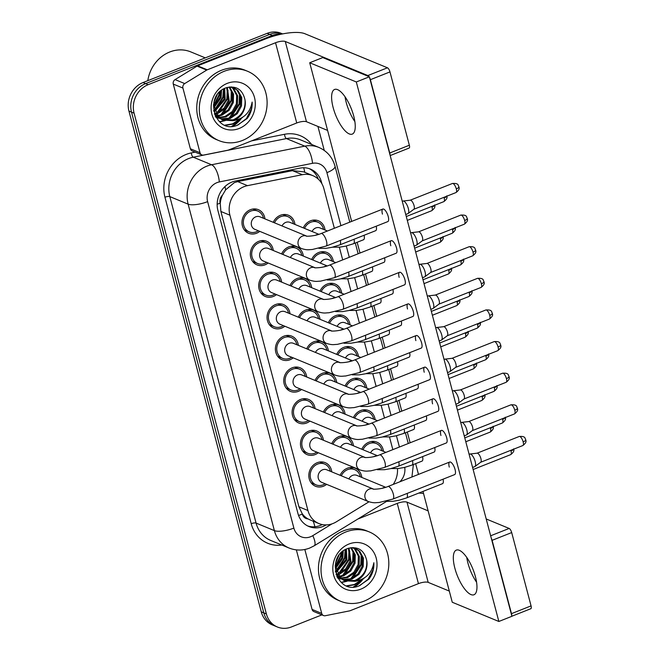 <?xml version="1.0" encoding="UTF-8"?>
<svg xmlns="http://www.w3.org/2000/svg" width="660" height="660" viewBox="0 0 660 660"><rect width="100%" height="100%" fill="white"/><g stroke="black" fill="none" stroke-linecap="round" stroke-linejoin="round"><path stroke-width="0.99" d="M353.422 417.615A12.755 11.302 -67.6 0 1 360.591 410.57A12.755 11.302 -67.6 0 1 368.56 410.536A12.755 11.302 -67.6 0 1 375.136 419.743M311.644 259.495A12.755 11.302 -67.6 0 1 318.813 252.458A12.755 11.302 -67.6 0 1 326.783 252.425A12.755 11.302 -67.6 0 1 333.358 261.624M345.064 385.993A12.755 11.302 -67.6 0 1 352.234 378.947A12.755 11.302 -67.6 0 1 360.203 378.914A12.755 11.302 -67.6 0 1 366.778 388.121M336.707 354.37A12.755 11.302 -67.6 0 1 343.876 347.325A12.755 11.302 -67.6 0 1 351.854 347.292A12.755 11.302 -67.6 0 1 358.429 356.499M328.358 322.748A12.755 11.302 -67.6 0 1 335.527 315.703A12.755 11.302 -67.6 0 1 343.497 315.67A12.755 11.302 -67.6 0 1 350.072 324.877M303.286 227.873A12.755 11.302 -67.6 0 1 310.456 220.828A12.755 11.302 -67.6 0 1 318.433 220.795A12.755 11.302 -67.6 0 1 325.009 230.002M320.001 291.118A12.755 11.302 -67.6 0 1 327.17 284.08A12.755 11.302 -67.6 0 1 335.14 284.048A12.755 11.302 -67.6 0 1 341.715 293.254M361.779 449.237A12.755 11.302 -67.6 0 1 368.948 442.192A12.755 11.302 -67.6 0 1 376.918 442.159A12.755 11.302 -67.6 0 1 383.493 451.366M298.32 317.179A12.755 11.302 -67.6 0 1 305.489 310.142A12.755 11.302 -67.6 0 1 313.459 310.109A12.755 11.302 -67.6 0 1 320.034 319.316M289.963 285.557A12.755 11.302 -67.6 0 1 297.132 278.52A12.755 11.302 -67.6 0 1 305.11 278.487A12.755 11.302 -67.6 0 1 311.685 287.686M331.741 443.677A12.755 11.302 -67.6 0 1 338.91 436.631A12.755 11.302 -67.6 0 1 346.879 436.598A12.755 11.302 -67.6 0 1 353.463 445.805M323.383 412.054A12.755 11.302 -67.6 0 1 330.553 405.009A12.755 11.302 -67.6 0 1 338.53 404.976A12.755 11.302 -67.6 0 1 345.106 414.183M315.034 380.432A12.755 11.302 -67.6 0 1 322.204 373.387A12.755 11.302 -67.6 0 1 330.173 373.354A12.755 11.302 -67.6 0 1 336.748 382.561M281.614 253.935A12.755 11.302 -67.6 0 1 288.783 246.889A12.755 11.302 -67.6 0 1 296.752 246.857A12.755 11.302 -67.6 0 1 303.328 256.063M273.257 222.313A12.755 11.302 -67.6 0 1 280.426 215.267A12.755 11.302 -67.6 0 1 288.395 215.234A12.755 11.302 -67.6 0 1 294.971 224.441M306.677 348.81A12.755 11.302 -67.6 0 1 313.846 341.764A12.755 11.302 -67.6 0 1 321.816 341.731A12.755 11.302 -67.6 0 1 328.391 350.938M340.098 475.299A12.755 11.302 -67.6 0 1 347.267 468.254A12.755 11.302 -67.6 0 1 355.237 468.22A12.755 11.302 -67.6 0 1 361.812 477.428M284.856 326.238A12.755 11.302 -67.6 0 1 281.671 328.094A12.755 11.302 -67.6 0 1 273.702 328.127A12.755 11.302 -67.6 0 1 267.077 316.387A12.755 11.302 -67.6 0 1 275.459 304.582A12.755 11.302 -67.6 0 1 283.429 304.549A12.755 11.302 -67.6 0 1 290.004 313.756M301.562 389.483A12.755 11.302 -67.6 0 1 298.378 391.339A12.755 11.302 -67.6 0 1 290.408 391.372A12.755 11.302 -67.6 0 1 283.784 379.632A12.755 11.302 -67.6 0 1 292.165 367.826A12.755 11.302 -67.6 0 1 300.135 367.793A12.755 11.302 -67.6 0 1 306.718 377M309.92 421.105A12.755 11.302 -67.6 0 1 306.735 422.969A12.755 11.302 -67.6 0 1 298.765 423.002A12.755 11.302 -67.6 0 1 292.141 411.254A12.755 11.302 -67.6 0 1 300.523 399.448A12.755 11.302 -67.6 0 1 308.492 399.415A12.755 11.302 -67.6 0 1 315.067 408.623M318.277 452.727A12.755 11.302 -67.6 0 1 315.092 454.591A12.755 11.302 -67.6 0 1 307.123 454.624A12.755 11.302 -67.6 0 1 300.498 442.877A12.755 11.302 -67.6 0 1 308.88 431.071A12.755 11.302 -67.6 0 1 316.849 431.038A12.755 11.302 -67.6 0 1 323.425 440.245M293.205 357.86A12.755 11.302 -67.6 0 1 290.029 359.716A12.755 11.302 -67.6 0 1 282.051 359.749A12.755 11.302 -67.6 0 1 275.426 348.01A12.755 11.302 -67.6 0 1 283.808 336.204A12.755 11.302 -67.6 0 1 291.786 336.171A12.755 11.302 -67.6 0 1 298.361 345.378M276.499 294.616A12.755 11.302 -67.6 0 1 273.314 296.472A12.755 11.302 -67.6 0 1 265.345 296.505A12.755 11.302 -67.6 0 1 258.72 284.757A12.755 11.302 -67.6 0 1 267.102 272.951A12.755 11.302 -67.6 0 1 275.072 272.918A12.755 11.302 -67.6 0 1 281.647 282.125M268.141 262.993A12.755 11.302 -67.6 0 1 264.957 264.85A12.755 11.302 -67.6 0 1 256.988 264.883A12.755 11.302 -67.6 0 1 250.363 253.135A12.755 11.302 -67.6 0 1 258.745 241.329A12.755 11.302 -67.6 0 1 266.714 241.296A12.755 11.302 -67.6 0 1 273.289 250.503M259.784 231.363A12.755 11.302 -67.6 0 1 256.608 233.227A12.755 11.302 -67.6 0 1 248.63 233.261A12.755 11.302 -67.6 0 1 242.005 221.512A12.755 11.302 -67.6 0 1 250.387 209.707A12.755 11.302 -67.6 0 1 258.365 209.674A12.755 11.302 -67.6 0 1 264.94 218.881M326.626 484.358A12.755 11.302 -67.6 0 1 323.45 486.214A12.755 11.302 -67.6 0 1 315.472 486.247A12.755 11.302 -67.6 0 1 308.855 474.499A12.755 11.302 -67.6 0 1 317.229 462.693A12.755 11.302 -67.6 0 1 325.207 462.66A12.755 11.302 -67.6 0 1 331.782 471.867M334.356 228.269L323.903 188.71A22.506 19.948 112.4 0 0 312.898 175.667L303.567 171.823L292.512 170.651L237.699 181.599L234.275 182.663L225.596 189.89L222.461 195.203A7.499 6.649 112.4 0 0 220.16 203.148A22.506 6.79 165.2 0 1 217.157 204.254M312.898 175.667A22.506 19.948 112.4 0 0 302.313 174.694L247.5 185.65A22.506 19.948 112.4 0 0 244.018 186.681A22.506 19.948 112.4 0 0 229.911 215.193L307.939 510.518A22.506 19.948 112.4 0 0 318.945 523.562A22.506 19.948 112.4 0 0 336.328 521.837L368.981 501.806M220.16 203.148L220.25 203.519A22.506 19.948 -67.6 0 1 222.461 195.203M307.981 518.892A22.506 19.948 -67.6 0 1 302.214 513.736L302.313 514.099A7.499 6.649 112.4 0 0 307.981 518.892L309.928 519.841M220.25 203.519L220.894 211.472L298.922 506.797L302.214 513.736M392.84 449.633L389.483 436.945M384.483 418.011L381.133 405.314M376.126 386.389L372.776 373.692M367.777 354.758L364.419 342.07M359.42 323.136L356.062 310.447M351.062 291.514L347.713 278.825M342.705 259.891L339.355 247.203M393.195 484.432A22.506 19.948 112.4 0 0 397.46 468.6M353.471 586.921A30.014 26.598 112.4 0 0 362.043 579.34M231.759 126.266A30.014 26.598 112.4 0 0 240.331 118.684M321.89 614.881L291.464 626.942A22.506 19.948 -67.6 0 1 277.398 627L274.824 625.936A22.506 19.948 -67.6 0 1 263.818 612.892L131.513 112.126A22.506 19.948 -67.6 0 1 145.612 83.605L269.676 34.427A22.506 19.948 -67.6 0 1 282.529 33.916A22.506 19.948 -67.6 0 0 269.676 34.427L145.612 83.605A22.506 19.948 -67.6 0 0 131.513 112.126L263.818 612.892A22.506 19.948 -67.6 0 0 274.824 625.936L272.25 624.88A22.506 19.948 -67.6 0 1 261.253 611.837L128.939 111.061A22.506 19.948 -67.6 0 1 143.047 82.549L267.102 33.363A22.506 19.948 -67.6 0 1 281.168 33.305L282.612 33.899M321.932 183.81L321.486 182.143A22.506 19.948 112.4 0 0 310.489 169.1A22.506 19.948 112.4 0 0 299.904 168.127L235.496 180.997A22.506 19.948 112.4 0 0 232.015 182.028A22.506 19.948 112.4 0 0 217.907 210.54L297.949 513.488A22.506 19.948 112.4 0 0 308.954 526.532A22.506 19.948 112.4 0 0 326.188 524.906M363.462 578.572A30.014 26.598 -67.6 0 1 354.667 586.847A30.014 26.598 -67.6 0 0 363.462 578.572M241.75 117.917A30.014 26.598 -67.6 0 1 232.963 126.192A30.014 26.598 -67.6 0 0 241.75 117.917M277.398 627A22.506 19.948 -67.6 0 1 266.392 613.957L134.079 113.182A22.506 19.948 -67.6 0 1 148.186 84.67L272.242 35.492A22.506 19.948 -67.6 0 1 281.284 34.172M317.914 126.431L324.25 150.414M322.311 524.576A22.506 19.948 -67.6 0 1 307.692 525.954M309.177 168.622A22.506 19.948 -67.6 0 1 318.318 179.173M330.289 471.257A11.253 9.974 112.4 0 0 324.629 464.046A11.253 9.974 112.4 0 0 317.6 464.079A11.253 9.974 112.4 0 0 310.2 474.499A11.253 9.974 112.4 0 0 316.049 484.861A11.253 9.974 112.4 0 0 323.078 484.828A11.253 9.974 112.4 0 0 325.141 483.739M322.55 469.821A6.757 5.981 112.4 0 0 318.112 476.066A6.757 5.981 112.4 0 0 321.618 482.287L368.346 501.567A6.757 5.981 112.4 0 1 365.161 498.036A6.757 5.981 112.4 0 1 369.278 489.093A6.757 5.981 112.4 0 1 373.428 489.052L326.774 469.805A6.757 5.981 112.4 0 0 322.55 469.821M469.12 454.327L469.796 454.063A6.757 2.376 68.4 0 1 470.011 454.006A6.757 2.376 68.4 0 1 470.638 454.113A6.757 2.376 68.4 0 1 475.175 461.53A6.757 2.376 68.4 0 1 474.969 466.505A6.757 2.376 68.4 0 1 474.771 466.612L472.593 467.478M477.015 453.214A4.876 1.716 68.4 0 1 477.172 453.172A4.876 1.716 68.4 0 1 477.626 453.255A4.876 1.716 68.4 0 1 480.901 458.609A4.876 1.716 68.4 0 1 480.752 462.206A4.876 1.716 68.4 0 1 480.612 462.281M360.327 476.817A11.253 9.974 112.4 0 0 354.667 469.615A11.253 9.974 112.4 0 0 347.63 469.639A11.253 9.974 112.4 0 0 341.327 475.81M385.745 487.303L356.804 475.365A6.757 5.981 112.4 0 0 352.588 475.382A6.757 5.981 112.4 0 0 348.876 478.921M382.008 450.755A11.253 9.974 112.4 0 0 376.349 443.553A11.253 9.974 112.4 0 0 369.311 443.578A11.253 9.974 112.4 0 0 363.008 449.749M385.927 452.372L378.485 449.303A6.757 5.981 112.4 0 0 374.261 449.32A6.757 5.981 112.4 0 0 370.557 452.859M321.94 439.634A11.253 9.974 112.4 0 0 316.28 432.424A11.253 9.974 112.4 0 0 309.243 432.457A11.253 9.974 112.4 0 0 301.851 442.877A11.253 9.974 112.4 0 0 307.692 453.238A11.253 9.974 112.4 0 0 314.729 453.206A11.253 9.974 112.4 0 0 316.784 452.116M359.989 469.945C366.234 471.801 366.943 470.943 370.689 470.885L384.541 467.453A6.757 2.376 68.4 0 0 385.044 462.751A6.757 2.376 68.4 0 0 384.945 462.363A6.757 2.376 68.4 0 0 379.566 454.897C371.893 458.156 362.711 457.603 365.054 457.421L318.417 438.182A6.757 5.981 112.4 0 0 314.193 438.199A6.757 5.981 112.4 0 0 309.754 444.444A6.757 5.981 112.4 0 0 313.269 450.664L359.989 469.945A6.757 5.981 112.4 0 1 356.804 466.414A6.757 5.981 112.4 0 1 360.921 457.471A6.757 5.981 112.4 0 1 365.079 457.43L365.137 457.454M460.762 422.705L461.439 422.433A6.757 2.376 68.4 0 1 461.662 422.383A6.757 2.376 68.4 0 1 462.281 422.491A6.757 2.376 68.4 0 1 466.818 429.907A6.757 2.376 68.4 0 1 466.612 434.882A6.757 2.376 68.4 0 1 466.414 434.989L464.236 435.856M468.658 421.591A4.876 1.716 68.4 0 1 468.823 421.55A4.876 1.716 68.4 0 1 469.268 421.633A4.876 1.716 68.4 0 1 472.543 426.987A4.876 1.716 68.4 0 1 472.395 430.584A4.876 1.716 68.4 0 1 472.255 430.658M313.582 408.004A11.253 9.974 112.4 0 0 307.923 400.801A11.253 9.974 112.4 0 0 300.886 400.834A11.253 9.974 112.4 0 0 293.494 411.246A11.253 9.974 112.4 0 0 299.335 421.608A11.253 9.974 112.4 0 0 306.372 421.583A11.253 9.974 112.4 0 0 308.426 420.494M305.844 406.576A6.757 5.981 112.4 0 0 301.405 412.822A6.757 5.981 112.4 0 0 304.912 419.042L351.632 438.314A6.757 5.981 112.4 0 1 348.447 434.791A6.757 5.981 112.4 0 1 352.564 425.848A6.757 5.981 112.4 0 1 356.722 425.807L310.06 406.552A6.757 5.981 112.4 0 0 305.844 406.576M452.405 391.083L453.082 390.811A6.757 2.376 68.4 0 1 453.305 390.761A6.757 2.376 68.4 0 1 453.931 390.868A6.757 2.376 68.4 0 1 458.469 398.285A6.757 2.376 68.4 0 1 458.263 403.26A6.757 2.376 68.4 0 1 458.065 403.367L455.887 404.233M460.309 389.969A4.876 1.716 68.4 0 1 460.465 389.928A4.876 1.716 68.4 0 1 460.919 390.01A4.876 1.716 68.4 0 1 464.194 395.365A4.876 1.716 68.4 0 1 464.046 398.953A4.876 1.716 68.4 0 1 463.897 399.036M305.225 376.382A11.253 9.974 112.4 0 0 299.566 369.179A11.253 9.974 112.4 0 0 292.537 369.212A11.253 9.974 112.4 0 0 285.137 379.624A11.253 9.974 112.4 0 0 290.977 389.986A11.253 9.974 112.4 0 0 298.015 389.961A11.253 9.974 112.4 0 0 300.077 388.872M343.283 406.692C349.528 408.557 350.237 407.698 353.974 407.641L367.826 404.2A6.757 2.376 68.4 0 0 368.329 399.506A6.757 2.376 68.4 0 0 368.23 399.118A6.757 2.376 68.4 0 0 362.851 391.652C355.179 394.911 345.997 394.35 348.348 394.177L301.702 374.929A6.757 5.981 112.4 0 0 297.487 374.946A6.757 5.981 112.4 0 0 293.048 381.2A6.757 5.981 112.4 0 0 296.554 387.42L343.283 406.692A6.757 5.981 112.4 0 1 340.09 403.169A6.757 5.981 112.4 0 1 344.207 394.226A6.757 5.981 112.4 0 1 348.364 394.185L348.43 394.21M444.056 359.461L444.733 359.188A6.757 2.376 68.4 0 1 444.947 359.139A6.757 2.376 68.4 0 1 445.574 359.246A6.757 2.376 68.4 0 1 450.112 366.663A6.757 2.376 68.4 0 1 449.906 371.638A6.757 2.376 68.4 0 1 449.707 371.745L447.529 372.611M451.952 358.347A4.876 1.716 68.4 0 1 452.108 358.306A4.876 1.716 68.4 0 1 452.562 358.38A4.876 1.716 68.4 0 1 455.837 363.742A4.876 1.716 68.4 0 1 455.689 367.331A4.876 1.716 68.4 0 1 455.548 367.414M296.868 344.759A11.253 9.974 112.4 0 0 291.209 337.557A11.253 9.974 112.4 0 0 284.179 337.582A11.253 9.974 112.4 0 0 276.779 348.001A11.253 9.974 112.4 0 0 282.628 358.363A11.253 9.974 112.4 0 0 289.658 358.339A11.253 9.974 112.4 0 0 291.72 357.25M289.129 343.324A6.757 5.981 112.4 0 0 284.691 349.577A6.757 5.981 112.4 0 0 288.197 355.798L334.925 375.07A6.757 5.981 112.4 0 1 331.741 371.547A6.757 5.981 112.4 0 1 335.858 362.604A6.757 5.981 112.4 0 1 340.007 362.563L293.353 343.307A6.757 5.981 112.4 0 0 289.129 343.324M435.699 327.838L436.376 327.566A6.757 2.376 68.4 0 1 436.59 327.508A6.757 2.376 68.4 0 1 437.217 327.616A6.757 2.376 68.4 0 1 441.755 335.041A6.757 2.376 68.4 0 1 441.548 340.015A6.757 2.376 68.4 0 1 441.35 340.123L439.172 340.989M443.594 326.725A4.876 1.716 68.4 0 1 443.751 326.683A4.876 1.716 68.4 0 1 444.205 326.758A4.876 1.716 68.4 0 1 447.48 332.12A4.876 1.716 68.4 0 1 447.332 335.709A4.876 1.716 68.4 0 1 447.191 335.791M351.97 445.195A11.253 9.974 112.4 0 0 346.31 437.984A11.253 9.974 112.4 0 0 339.281 438.017A11.253 9.974 112.4 0 0 332.97 444.188M377.388 455.68L348.447 443.743A6.757 5.981 112.4 0 0 344.231 443.759A6.757 5.981 112.4 0 0 340.519 447.298M343.612 413.572A11.253 9.974 112.4 0 0 337.953 406.362A11.253 9.974 112.4 0 0 330.924 406.395A11.253 9.974 112.4 0 0 324.621 412.558M369.031 424.058L340.098 412.12A6.757 5.981 112.4 0 0 335.874 412.137A6.757 5.981 112.4 0 0 332.17 415.676M335.263 381.942A11.253 9.974 112.4 0 0 329.604 374.74A11.253 9.974 112.4 0 0 322.567 374.773A11.253 9.974 112.4 0 0 316.264 380.935M360.673 392.436L331.741 380.49A6.757 5.981 112.4 0 0 327.517 380.515A6.757 5.981 112.4 0 0 323.812 384.054M373.651 419.133A11.253 9.974 112.4 0 0 367.991 411.923A11.253 9.974 112.4 0 0 360.954 411.955A11.253 9.974 112.4 0 0 354.651 418.126M377.57 420.75L370.128 417.681A6.757 5.981 112.4 0 0 365.912 417.697A6.757 5.981 112.4 0 0 362.2 421.237M345.048 96.797A24.008 8.448 -111.6 0 0 346.203 102.358A24.008 8.448 -111.6 0 0 354.874 121.588A24.008 8.448 -111.6 0 1 346.203 102.358A24.008 8.448 -111.6 0 1 345.048 96.797M200.005 152.732A3.754 3.325 112.4 0 0 201.844 154.902L192.2 150.925A3.754 3.325 -67.6 0 1 190.369 148.756L200.005 152.732L182.919 88.06L173.275 84.084A3.754 3.325 -67.6 0 1 175.073 79.604L197.076 66.107A3.754 3.325 -67.6 0 1 197.629 65.835L265.897 38.767A30.014 9.05 165.2 0 1 304.87 33.718L387.461 67.79A3.754 1.32 68.4 0 1 389.977 71.907L370.392 79.678A3.754 1.32 -111.6 0 0 369.575 77.575M190.369 148.756L173.275 84.084M389.994 154.852A3.754 1.32 -111.6 0 0 389.763 152.996L409.349 145.225L389.977 71.907M409.349 145.225A3.754 1.32 68.4 0 1 409.126 148.054L390.184 155.562M389.763 152.996L370.392 79.678M369.014 76.642A3.754 1.32 -111.6 0 0 367.867 75.553L285.285 41.481A7.499 2.26 -14.8 0 0 275.542 42.743L207.265 69.811A3.754 3.325 112.4 0 0 206.712 70.084L184.718 83.581A3.754 3.325 112.4 0 0 182.919 88.06M327.599 130.432L306.479 121.72A7.499 2.26 -14.8 0 0 296.736 122.983L228.467 150.043A3.754 3.325 112.4 0 1 227.882 150.216L203.602 155.067A3.754 3.325 112.4 0 1 201.844 154.902M466.752 557.452A24.008 8.448 -111.6 0 0 467.915 563.021A24.008 8.448 -111.6 0 0 476.586 582.244A24.008 8.448 -111.6 0 1 467.915 563.021A24.008 8.448 -111.6 0 1 466.752 557.452M321.717 613.387A3.754 3.325 112.4 0 0 323.548 615.565L313.912 611.581A3.754 3.325 -67.6 0 1 312.073 609.411L321.717 613.387L304.837 549.499M312.073 609.411L296.348 549.879M418.704 493.103A30.014 9.05 165.2 0 1 423.53 493.531M486.197 518.966L509.165 528.445A3.754 1.32 68.4 0 1 511.69 532.57L492.104 540.334A3.754 1.32 -111.6 0 0 491.287 538.23M511.706 615.508A3.754 1.32 -111.6 0 0 511.475 613.652L531.061 605.888L511.69 532.57M531.061 605.888A3.754 1.32 68.4 0 1 530.838 608.71L511.896 616.217M511.475 613.652L492.104 540.334M428.109 510.848L406.989 502.136A7.499 2.26 -14.8 0 0 397.254 503.398L357.852 519.024M449.311 591.088L428.191 582.376A7.499 2.26 -14.8 0 0 418.448 583.638L350.179 610.698A3.754 3.325 112.4 0 1 349.594 610.871L325.314 615.722A3.754 3.325 112.4 0 1 323.548 615.565M242.344 140.506A37.513 33.247 -67.6 0 1 218.905 140.605A37.513 33.247 -67.6 0 1 199.419 106.062A37.513 33.247 -67.6 0 1 224.07 71.338A37.513 33.247 -67.6 0 1 247.516 71.247A37.513 33.247 -67.6 0 1 267.003 105.781A37.513 33.247 -67.6 0 1 242.344 140.506M218.905 140.605L216.332 139.549A37.513 33.247 -67.6 0 1 196.853 105.006A37.513 33.247 -67.6 0 1 221.504 70.282A37.513 33.247 -67.6 0 1 244.951 70.183L247.516 71.247M147.815 80.66A33.767 29.923 -67.6 0 1 169.711 52A33.767 29.923 -67.6 0 1 190.814 51.909L205.276 57.874M220.663 118.817L229.078 118.148L236.239 113.273L240.471 105.542L240.727 97.086L237.023 90.189L233.491 87.706M232.988 87.483L231.107 86.881M221.133 119.113L230.092 118.569L237.262 113.693L241.494 105.963L241.741 97.507L238.037 90.61L234.011 87.904L229.499 86.988M218.856 117.414L224.994 116.465L232.163 111.589L236.387 103.859L236.643 95.403L232.939 88.506L231.338 87.145M219.293 117.793L226.017 116.886L233.178 112.01L237.41 104.28L237.666 95.824L233.962 88.927L231.891 87.252M217.198 115.657L220.91 114.782L228.079 109.898L232.312 102.176L232.6 93.893L229.078 87.046M217.594 116.135L221.933 115.203L229.102 110.327L233.326 102.597L233.582 94.141L229.614 86.988M215.713 113.462L223.996 108.215L228.228 100.493L226.71 87.599M216.067 114.056L217.849 113.52L225.019 108.636L229.251 100.914L227.337 87.409M214.467 110.682L224.144 98.81L223.954 88.762L223.303 97.441L214.681 110.575M214.748 111.441L225.167 99.231L224.68 88.399M213.617 106.936L220.069 97.127L220.663 90.989M213.774 108.001L221.084 97.548L221.562 90.28M213.914 102.201L217.28 94.71M213.592 110.665L217.627 116.803L222.09 119.683M222.601 119.889L233.153 119.831C241.766 115.805 245.718 109.148 245.008 99.866C242.534 89.397 236.247 85.371 226.157 87.78C203.354 95.337 214.756 134.665 237.221 125.293L247.203 118.462C250.816 113.528 252.466 108.067 252.136 102.077C250.264 112.159 244.315 118.305 234.308 120.524L232.93 120.656A16.962 15.031 -67.6 0 0 234.127 120.236A16.962 15.031 -67.6 0 0 245.008 99.866M213.502 104.462L218.65 117.224L223.113 120.103L232.93 120.656M215.597 116.729L218.006 118M215.333 116.218L219.029 118.42M215.119 115.748L216.579 115.714M215.292 116.119L216.983 116.16M214.351 113.784L215.044 113.636M214.549 114.345L215.416 114.196M227.254 83.374A24.461 21.681 -67.6 0 1 254.496 97.482A24.461 21.681 -67.6 0 1 239.167 128.477A24.461 21.681 -67.6 0 1 211.918 114.361A24.461 21.681 -67.6 0 1 227.254 83.374M213.51 105.418L218.716 95.543L219.343 92.227M214.327 110.245L222.799 97.226L223.484 89.017M216.736 113.132L226.875 98.909L227.271 88.613M216.472 117.051L217.462 116.647M217.882 116.457L218.806 116.003M220.82 114.815L230.959 100.592L231.346 90.296M219.384 121.671L224.309 120.541M224.54 120.458L226.966 119.369M228.979 118.181L239.118 103.958L239.514 93.662M224.986 125.128L232.625 123.849L241.073 118.297M237.922 125.045L246.419 118.577L251.361 109.015L252.136 102.077M213.551 106.161L219.227 95.749L219.937 91.649M218.765 112.258L227.386 99.124L228.03 90.428M216.076 117.587L216.686 117.373M217.082 117.224L217.775 116.944M218.179 116.762L220.192 115.731M222.841 113.941L231.47 100.807L232.114 92.111M219.648 121.91L224.911 120.714M225.25 120.59L228.352 119.097M231.008 117.307L239.629 104.173L240.273 95.477M225.572 125.342L233.137 124.063L242.632 117.364M364.056 601.161A37.513 33.247 -67.6 0 1 340.609 601.26A37.513 33.247 -67.6 0 1 321.131 566.717A37.513 33.247 -67.6 0 1 345.782 532.001A37.513 33.247 -67.6 0 1 369.229 531.902A37.513 33.247 -67.6 0 1 388.707 566.445A37.513 33.247 -67.6 0 1 364.056 601.161M340.609 601.26L338.044 600.204A37.513 33.247 -67.6 0 1 318.557 565.661A37.513 33.247 -67.6 0 1 343.216 530.937A37.513 33.247 -67.6 0 1 366.655 530.838L369.229 531.902M342.375 579.472L350.782 578.803L357.951 573.928L362.183 566.206L362.431 557.741L358.735 550.844L355.204 548.361M354.7 548.138L352.811 547.536M342.845 579.769L351.805 579.224L358.974 574.348L363.206 566.626L363.454 558.162L359.749 551.265L355.715 548.559L351.202 547.643M340.568 578.069L346.706 577.12L353.867 572.245L358.099 564.514L358.355 556.058L354.651 549.161L353.05 547.808M341.005 578.457L347.721 577.541L354.89 572.665L359.123 564.935L359.37 556.479L355.674 549.582L353.603 547.907M338.91 576.312L342.623 575.438L349.792 570.562L354.024 562.832L354.313 554.548L350.782 547.701M339.306 576.79L343.645 575.858L350.807 570.982L355.039 563.252L355.295 554.796L351.326 547.643M337.425 574.117L345.708 568.879L349.94 561.148L348.414 548.254M337.78 574.712L339.562 574.175L346.731 569.299L350.963 561.569L349.041 548.072M336.179 571.337L345.856 559.465L345.667 549.417L345.015 558.096L336.394 571.23M336.46 572.096L346.879 559.886L346.393 549.054M335.329 567.592L341.773 557.783L342.375 551.653M335.486 568.664L342.796 558.203L343.274 550.935M335.626 562.856L338.992 555.365M335.305 571.321L339.339 577.459L343.802 580.346M344.314 580.544L354.865 580.486C363.478 576.461 367.43 569.803 366.721 560.53C364.246 550.052 357.959 546.026 347.87 548.443C325.066 556 336.468 595.32 358.933 585.948L368.907 579.125C372.529 574.192 374.179 568.722 373.849 562.732C371.968 572.814 366.028 578.96 356.02 581.188L354.643 581.312A16.962 15.031 -67.6 0 0 355.839 580.891A16.962 15.031 -67.6 0 0 366.721 560.53M335.214 565.117L340.362 577.88L344.817 580.767L354.643 581.312M337.31 577.393L339.718 578.655M337.046 576.873L340.741 579.076M336.823 576.403L338.291 576.37M337.004 576.774L338.695 576.823M336.064 574.439L336.757 574.291M336.253 575L337.12 574.86M348.959 544.03A24.461 21.681 -67.6 0 1 376.208 558.137A24.461 21.681 -67.6 0 1 360.88 589.132A24.461 21.681 -67.6 0 1 333.63 575.017A24.461 21.681 -67.6 0 1 348.959 544.03M335.222 566.074L340.428 556.198L341.055 552.882M336.031 570.9L344.503 557.881L345.197 549.673M338.448 573.788L348.587 559.564L348.983 549.268M338.176 577.714L339.174 577.302M339.595 577.112L340.519 576.659M342.532 575.47L352.671 561.247L353.059 550.952M341.096 582.326L346.022 581.196M346.252 581.113L348.678 580.024M350.691 578.845L360.83 564.622L361.226 554.326M346.698 585.791L354.337 584.504L362.786 578.952M359.634 585.701L368.132 579.232L373.073 569.671L373.849 562.732M335.255 566.816L340.939 556.413L341.641 552.304M340.469 572.913L349.099 559.779L349.742 551.083M337.788 578.242L338.39 578.028M338.795 577.88L339.487 577.599M339.892 577.417L341.897 576.386M344.553 574.596L353.183 561.462L353.818 552.766M341.36 582.565L346.624 581.378M346.962 581.245L350.064 579.752M352.721 577.962L361.342 564.828L361.985 556.141M347.284 585.997L354.849 584.719L364.345 578.028M306.595 236.065L259.933 216.818A6.757 5.981 112.4 0 0 255.709 216.835A6.757 5.981 112.4 0 0 251.27 223.08A6.757 5.981 112.4 0 0 254.776 229.3L301.504 248.572A6.757 5.981 112.4 0 1 298.32 245.05A6.757 5.981 112.4 0 1 302.437 236.107A6.757 5.981 112.4 0 1 306.587 236.065C304.227 236.239 313.401 236.791 321.073 233.533A6.757 2.376 68.4 0 1 326.452 240.999A6.757 2.376 68.4 0 1 326.551 241.387A6.757 2.376 68.4 0 1 326.048 246.089L387.824 221.603A6.757 2.376 -111.6 0 0 388.22 216.513A6.757 2.376 -111.6 0 0 382.841 209.047A6.757 2.376 -111.6 0 0 382.437 214.129M315.01 267.712L314.927 267.679A6.757 5.981 112.4 0 0 310.786 267.729A6.757 5.981 112.4 0 0 306.669 276.672A6.757 5.981 112.4 0 0 309.862 280.203L263.134 260.923A6.757 5.981 112.4 0 1 259.627 254.702A6.757 5.981 112.4 0 1 264.066 248.457A6.757 5.981 112.4 0 1 268.282 248.44L314.944 267.688C312.576 267.861 321.758 268.414 329.431 265.155A6.757 2.376 68.4 0 1 334.81 272.621A6.757 2.376 68.4 0 1 334.909 273.017A6.757 2.376 68.4 0 1 334.405 277.712L396.173 253.225A6.757 2.376 -111.6 0 0 396.577 248.135A6.757 2.376 -111.6 0 0 391.198 240.669A6.757 2.376 -111.6 0 0 390.794 245.751M323.367 299.335L323.276 299.31C320.933 299.483 330.115 300.036 337.788 296.777A6.757 2.376 68.4 0 1 343.167 304.252A6.757 2.376 68.4 0 1 343.266 304.639A6.757 2.376 68.4 0 1 342.763 309.334L404.53 284.848A6.757 2.376 -111.6 0 0 404.935 279.766A6.757 2.376 -111.6 0 0 399.556 272.291A6.757 2.376 -111.6 0 0 399.151 277.373M331.716 330.965L331.633 330.932A6.757 5.981 112.4 0 0 327.5 330.982A6.757 5.981 112.4 0 0 323.383 339.916A6.757 5.981 112.4 0 0 326.568 343.447L279.84 324.167A6.757 5.981 112.4 0 1 276.334 317.955A6.757 5.981 112.4 0 1 280.772 311.701A6.757 5.981 112.4 0 1 284.996 311.685L331.658 330.932C329.29 331.105 338.473 331.666 346.137 328.399A6.757 2.376 68.4 0 1 351.524 335.874A6.757 2.376 68.4 0 1 351.623 336.262A6.757 2.376 68.4 0 1 351.12 340.956L412.888 316.47A6.757 2.376 -111.6 0 0 413.292 311.388A6.757 2.376 -111.6 0 0 407.905 303.913A6.757 2.376 -111.6 0 0 407.509 308.995M340.073 362.587L339.991 362.554C337.648 362.728 346.822 363.289 354.494 360.022A6.757 2.376 68.4 0 1 359.873 367.496A6.757 2.376 68.4 0 1 359.972 367.884A6.757 2.376 68.4 0 1 359.477 372.578L421.245 348.092A6.757 2.376 -111.6 0 0 421.641 343.01A6.757 2.376 -111.6 0 0 416.262 335.536A6.757 2.376 -111.6 0 0 415.858 340.626M367.826 404.2L429.594 379.714A6.757 2.376 -111.6 0 0 429.998 374.632A6.757 2.376 -111.6 0 0 424.619 367.158A6.757 2.376 -111.6 0 0 424.215 372.248M356.788 425.832L356.697 425.799C354.354 425.981 363.536 426.533 371.209 423.274A6.757 2.376 68.4 0 1 376.588 430.741A6.757 2.376 68.4 0 1 376.687 431.129A6.757 2.376 68.4 0 1 376.183 435.831L437.951 411.337A6.757 2.376 -111.6 0 0 438.356 406.255A6.757 2.376 -111.6 0 0 432.977 398.788A6.757 2.376 -111.6 0 0 432.572 403.87M384.541 467.453L446.308 442.967A6.757 2.376 -111.6 0 0 446.713 437.877A6.757 2.376 -111.6 0 0 441.334 430.411A6.757 2.376 -111.6 0 0 440.93 435.493M373.494 489.077L373.411 489.043C371.068 489.225 380.242 489.778 387.915 486.519A6.757 2.376 68.4 0 1 393.294 493.993A6.757 2.376 68.4 0 1 393.393 494.381A6.757 2.376 68.4 0 1 392.898 499.076L454.666 474.589A6.757 2.376 -111.6 0 0 455.07 469.499A6.757 2.376 -111.6 0 0 449.683 462.033A6.757 2.376 -111.6 0 0 449.279 467.115M475.423 576.683A24.008 8.448 -111.6 0 0 456.291 550.118A24.008 8.448 -111.6 0 0 454.856 568.194A24.008 8.448 -111.6 0 0 473.987 594.759A24.008 8.448 -111.6 0 0 475.423 576.683M353.71 116.02A24.008 8.448 -111.6 0 0 334.579 89.463A24.008 8.448 -111.6 0 0 333.143 107.539A24.008 8.448 -111.6 0 0 352.275 134.104A24.008 8.448 -111.6 0 0 353.71 116.02M362.381 270.88A6.757 2.376 68.4 0 1 361.828 275.36L371.885 271.375A6.757 2.376 -111.6 0 0 372.43 266.896M340.312 240.43A6.757 2.376 68.4 0 1 339.76 244.91L375.672 230.678A6.757 2.376 -111.6 0 0 376.225 226.198M357.027 303.683A6.757 2.376 68.4 0 1 356.474 308.162L392.386 293.923A6.757 2.376 -111.6 0 0 392.931 289.443M387.445 365.755A6.757 2.376 68.4 0 1 386.892 370.235L396.949 366.25A6.757 2.376 -111.6 0 0 397.501 361.771M404.151 429A6.757 2.376 68.4 0 1 403.606 433.48L413.655 429.495A6.757 2.376 -111.6 0 0 414.208 425.015M373.733 366.927A6.757 2.376 68.4 0 1 373.18 371.407L409.093 357.167A6.757 2.376 -111.6 0 0 409.645 352.688M390.448 430.171A6.757 2.376 68.4 0 1 389.895 434.651L425.807 420.42A6.757 2.376 -111.6 0 0 426.352 415.94M422.978 491.411L452.257 602.25L498.853 621.472L356.309 81.964L309.713 62.741L351.64 221.413M357.151 242.278L359.997 253.036M365.508 273.908L368.346 284.658M373.865 305.53L376.703 316.288M382.214 337.153L385.06 347.911M390.572 368.775L393.418 379.533M398.929 400.397L401.767 411.155M407.286 432.019L410.124 442.778M415.635 463.642L418.481 474.4M407.154 493.424A6.757 2.376 68.4 0 1 406.601 497.904L442.513 483.664A6.757 2.376 -111.6 0 0 443.066 479.185M398.797 461.794A6.757 2.376 68.4 0 1 398.252 466.273L434.156 452.042A6.757 2.376 -111.6 0 0 434.709 447.562M382.09 398.549A6.757 2.376 68.4 0 1 381.538 403.029L417.45 388.798A6.757 2.376 -111.6 0 0 418.003 384.318M412.508 460.622A6.757 2.376 68.4 0 1 411.955 465.102L422.012 461.117A6.757 2.376 -111.6 0 0 422.565 456.637M395.802 397.378A6.757 2.376 68.4 0 1 395.249 401.858L405.306 397.873A6.757 2.376 -111.6 0 0 405.85 393.393M379.087 334.133A6.757 2.376 68.4 0 1 378.535 338.613L388.591 334.628A6.757 2.376 -111.6 0 0 389.144 330.14M365.376 335.305A6.757 2.376 68.4 0 1 364.832 339.784L400.736 325.545A6.757 2.376 -111.6 0 0 401.288 321.065M348.67 272.06A6.757 2.376 68.4 0 1 348.117 276.54L384.029 262.3A6.757 2.376 -111.6 0 0 384.582 257.821M370.73 302.511A6.757 2.376 68.4 0 1 370.186 306.991L380.234 302.998A6.757 2.376 -111.6 0 0 380.787 298.518M354.024 239.258A6.757 2.376 68.4 0 1 353.471 243.738L363.528 239.753A6.757 2.376 -111.6 0 0 364.081 235.273M498.853 621.472L511.912 616.3L369.369 76.791L322.773 57.569L309.713 62.741M356.309 81.964L369.369 76.791M326.906 350.32A11.253 9.974 112.4 0 0 321.247 343.117A11.253 9.974 112.4 0 0 314.209 343.15A11.253 9.974 112.4 0 0 307.906 349.313M352.325 360.805L323.383 348.868A6.757 5.981 112.4 0 0 319.168 348.884A6.757 5.981 112.4 0 0 315.455 352.432M365.293 387.511A11.253 9.974 112.4 0 0 359.634 380.3A11.253 9.974 112.4 0 0 352.597 380.333A11.253 9.974 112.4 0 0 346.294 386.496M369.212 389.128L361.771 386.059A6.757 5.981 112.4 0 0 357.555 386.075A6.757 5.981 112.4 0 0 353.842 389.614M356.936 355.88A11.253 9.974 112.4 0 0 351.277 348.678A11.253 9.974 112.4 0 0 344.248 348.711A11.253 9.974 112.4 0 0 337.945 354.874M360.863 357.505L353.422 354.428A6.757 5.981 112.4 0 0 349.198 354.453A6.757 5.981 112.4 0 0 345.493 357.992M348.579 324.258A11.253 9.974 112.4 0 0 342.928 317.056A11.253 9.974 112.4 0 0 335.89 317.089A11.253 9.974 112.4 0 0 329.587 323.251M352.506 325.875L345.064 322.806A6.757 5.981 112.4 0 0 340.84 322.822A6.757 5.981 112.4 0 0 337.136 326.37M288.519 313.137A11.253 9.974 112.4 0 0 282.859 305.935A11.253 9.974 112.4 0 0 275.822 305.959A11.253 9.974 112.4 0 0 268.43 316.379A11.253 9.974 112.4 0 0 274.271 326.741A11.253 9.974 112.4 0 0 281.308 326.708A11.253 9.974 112.4 0 0 283.363 325.619M427.342 296.208L428.018 295.944A6.757 2.376 68.4 0 1 428.241 295.886A6.757 2.376 68.4 0 1 428.86 295.993A6.757 2.376 68.4 0 1 433.397 303.41A6.757 2.376 68.4 0 1 433.191 308.385A6.757 2.376 68.4 0 1 432.993 308.5L430.815 309.358M435.237 295.094A4.876 1.716 68.4 0 1 435.394 295.061A4.876 1.716 68.4 0 1 435.847 295.135A4.876 1.716 68.4 0 1 439.123 300.49A4.876 1.716 68.4 0 1 438.974 304.087A4.876 1.716 68.4 0 1 438.834 304.169M280.162 281.515A11.253 9.974 112.4 0 0 274.502 274.312A11.253 9.974 112.4 0 0 267.465 274.337A11.253 9.974 112.4 0 0 260.073 284.757A11.253 9.974 112.4 0 0 265.914 295.119A11.253 9.974 112.4 0 0 272.951 295.086A11.253 9.974 112.4 0 0 275.005 293.997M272.423 280.079A6.757 5.981 112.4 0 0 267.985 286.333A6.757 5.981 112.4 0 0 271.491 292.545L318.211 311.825A6.757 5.981 112.4 0 1 315.026 308.294A6.757 5.981 112.4 0 1 319.143 299.359A6.757 5.981 112.4 0 1 323.301 299.31L276.639 280.063A6.757 5.981 112.4 0 0 272.423 280.079M418.984 264.586L419.661 264.322A6.757 2.376 68.4 0 1 419.884 264.264A6.757 2.376 68.4 0 1 420.511 264.371A6.757 2.376 68.4 0 1 425.048 271.788A6.757 2.376 68.4 0 1 424.834 276.763A6.757 2.376 68.4 0 1 424.644 276.878L422.466 277.736M426.888 263.472A4.876 1.716 68.4 0 1 427.045 263.439A4.876 1.716 68.4 0 1 427.49 263.513A4.876 1.716 68.4 0 1 430.774 268.867A4.876 1.716 68.4 0 1 430.625 272.464A4.876 1.716 68.4 0 1 430.477 272.539M271.804 249.892A11.253 9.974 112.4 0 0 266.145 242.682A11.253 9.974 112.4 0 0 259.108 242.715A11.253 9.974 112.4 0 0 251.716 253.135A11.253 9.974 112.4 0 0 257.557 263.497A11.253 9.974 112.4 0 0 264.594 263.464A11.253 9.974 112.4 0 0 266.656 262.375M410.635 232.963L411.312 232.7A6.757 2.376 68.4 0 1 411.526 232.642A6.757 2.376 68.4 0 1 412.153 232.749A6.757 2.376 68.4 0 1 416.691 240.166A6.757 2.376 68.4 0 1 416.485 245.14A6.757 2.376 68.4 0 1 416.287 245.248L414.109 246.114M418.531 231.85A4.876 1.716 68.4 0 1 418.688 231.809A4.876 1.716 68.4 0 1 419.141 231.891A4.876 1.716 68.4 0 1 422.416 237.245A4.876 1.716 68.4 0 1 422.268 240.842A4.876 1.716 68.4 0 1 422.128 240.916M263.447 218.27A11.253 9.974 112.4 0 0 257.788 211.06A11.253 9.974 112.4 0 0 250.759 211.093A11.253 9.974 112.4 0 0 243.358 221.504A11.253 9.974 112.4 0 0 249.208 231.874A11.253 9.974 112.4 0 0 256.237 231.841A11.253 9.974 112.4 0 0 258.299 230.752M402.278 201.341L402.955 201.069A6.757 2.376 68.4 0 1 403.169 201.019A6.757 2.376 68.4 0 1 403.796 201.127A6.757 2.376 68.4 0 1 408.334 208.543A6.757 2.376 68.4 0 1 408.127 213.518A6.757 2.376 68.4 0 1 407.929 213.625L405.751 214.492M410.173 200.227A4.876 1.716 68.4 0 1 410.33 200.186A4.876 1.716 68.4 0 1 410.784 200.269A4.876 1.716 68.4 0 1 414.059 205.623A4.876 1.716 68.4 0 1 413.911 209.22A4.876 1.716 68.4 0 1 413.77 209.294M318.549 318.697A11.253 9.974 112.4 0 0 312.889 311.495A11.253 9.974 112.4 0 0 305.852 311.52A11.253 9.974 112.4 0 0 299.549 317.691M343.967 329.183L315.026 317.245A6.757 5.981 112.4 0 0 310.81 317.262A6.757 5.981 112.4 0 0 307.098 320.801M310.192 287.075A11.253 9.974 112.4 0 0 304.532 279.873A11.253 9.974 112.4 0 0 297.503 279.898A11.253 9.974 112.4 0 0 291.2 286.069M335.61 297.561L306.677 285.623A6.757 5.981 112.4 0 0 302.453 285.64A6.757 5.981 112.4 0 0 298.749 289.179M301.834 255.453A11.253 9.974 112.4 0 0 296.183 248.251A11.253 9.974 112.4 0 0 289.146 248.275A11.253 9.974 112.4 0 0 282.843 254.446M327.253 265.939L298.32 254.001A6.757 5.981 112.4 0 0 294.096 254.017A6.757 5.981 112.4 0 0 290.392 257.557M293.486 223.831A11.253 9.974 112.4 0 0 287.826 216.62A11.253 9.974 112.4 0 0 280.789 216.653A11.253 9.974 112.4 0 0 274.486 222.824M318.904 234.316L289.963 222.379A6.757 5.981 112.4 0 0 285.747 222.395A6.757 5.981 112.4 0 0 282.034 225.934M340.23 292.636A11.253 9.974 112.4 0 0 334.57 285.433A11.253 9.974 112.4 0 0 327.533 285.458A11.253 9.974 112.4 0 0 321.23 291.629M344.149 294.253L336.707 291.184A6.757 5.981 112.4 0 0 332.491 291.2A6.757 5.981 112.4 0 0 328.779 294.739M331.873 261.013A11.253 9.974 112.4 0 0 326.213 253.811A11.253 9.974 112.4 0 0 319.176 253.836A11.253 9.974 112.4 0 0 312.873 260.007M335.791 262.63L328.35 259.561A6.757 5.981 112.4 0 0 324.134 259.578A6.757 5.981 112.4 0 0 320.422 263.117M323.515 229.391A11.253 9.974 112.4 0 0 317.856 222.189A11.253 9.974 112.4 0 0 310.827 222.214A11.253 9.974 112.4 0 0 304.524 228.385M327.442 231.008L320.001 227.939A6.757 5.981 112.4 0 0 315.777 227.956A6.757 5.981 112.4 0 0 312.073 231.495M237.699 181.599L247.5 185.65M314.861 526.746A22.506 6.616 -121.5 0 0 313.178 521.185M304.78 172.326A22.506 8.976 -101.3 0 0 303.724 167.755M225.596 189.89A22.506 8.976 -101.3 0 0 224.969 186.549M302.313 514.099A22.506 6.79 165.2 0 1 298.567 515.452M220.894 211.472L229.911 215.193M292.512 170.651L302.313 174.694M298.922 506.797L307.939 510.518M261.253 611.837L266.392 613.957M128.939 111.061L134.079 113.182M143.047 82.549L148.186 84.67M267.102 33.363L272.242 35.492M340.923 225.662L326.914 172.656A15.007 13.299 112.4 0 0 312.526 163.317L219.343 181.929A15.007 13.299 112.4 0 0 217.024 182.622A15.007 13.299 112.4 0 0 207.619 201.63L293.873 528.099A15.007 13.299 112.4 0 0 310.588 536.753A15.007 13.299 112.4 0 0 312.799 535.648L331.98 523.875M293.873 528.099A15.007 4.521 -14.8 0 1 274.387 530.623L188.133 204.154A30.014 26.598 -67.6 0 1 206.943 166.13A30.014 26.598 -67.6 0 1 211.588 164.752L193.264 157.195A30.014 26.598 112.4 0 0 188.62 158.573A30.014 26.598 112.4 0 0 169.818 196.597L256.072 523.066A30.014 26.598 112.4 0 0 270.74 540.457L289.063 548.014A30.014 26.598 -67.6 0 1 274.387 530.623L256.072 523.066A3.754 1.13 165.2 0 0 251.204 523.702L164.942 197.224A3.754 1.13 165.2 0 1 169.818 196.597L188.133 204.154A15.007 4.521 -14.8 0 0 207.619 201.63M289.063 548.014C295.878 550.704 302.759 550.72 309.688 548.056L314.218 545.787A15.007 4.414 -121.5 0 0 312.799 535.648M164.942 197.224A33.767 29.923 -67.6 0 1 186.103 154.456A33.767 29.923 -67.6 0 1 191.326 152.905L195.145 152.146M251.65 140.852L284.51 134.293A33.767 29.923 -67.6 0 1 311.627 144.449M281.812 545.028A33.767 29.923 -67.6 0 1 251.204 523.702M219.343 181.929A15.007 5.981 -101.3 0 0 211.588 164.752L304.772 146.14L286.448 138.583L193.264 157.195A3.754 1.493 78.7 0 1 191.326 152.905M312.526 163.317A15.007 5.981 -101.3 0 0 304.772 146.14A30.014 26.598 -67.6 0 1 318.879 147.436L300.564 139.887A30.014 26.598 112.4 0 0 286.448 138.583A3.754 1.493 78.7 0 1 284.51 134.293M399.894 481.767A15.007 13.299 112.4 0 0 404.712 467.387M399.407 447.026L396.429 435.74M391.05 415.404L388.072 404.118M382.701 383.782L379.714 372.496M374.344 352.159L371.357 340.873M365.986 320.537L363.008 309.251M357.629 288.907L354.651 277.629M349.28 257.284L346.294 246.007M326.914 172.656A15.007 4.521 -14.8 0 0 335 166.171C332.491 157.336 327.121 151.09 318.879 147.436M320.636 181.797L321.486 182.143M522.86 445.533C527.744 441.68 525.451 440.344 525.772 439.758C524.683 438.718 526.218 435.996 519.263 436.466A4.876 1.716 68.4 0 1 523.149 441.862A4.876 1.716 68.4 0 1 522.86 445.533L480.686 462.256M525.772 439.758A4.876 1.468 165.2 0 1 523.149 441.862M510.815 450.31A4.876 1.716 68.4 0 1 510.997 450.945A4.876 1.716 68.4 0 1 510.708 454.616L473.129 469.507M513.579 449.212A4.876 1.468 165.2 0 1 510.997 450.945M385.118 487.501A6.757 5.981 112.4 0 0 382.981 487.921A6.757 5.981 112.4 0 0 382.222 488.284M490.314 427.762A4.876 1.716 68.4 0 1 490.495 428.398A4.876 1.716 68.4 0 1 490.207 432.069L465.795 441.746M493.078 426.665A4.876 1.468 165.2 0 1 490.495 428.398M514.503 413.911C519.387 410.058 517.093 408.721 517.415 408.136C516.334 407.096 517.861 404.374 510.906 404.844A4.876 1.716 68.4 0 1 514.792 410.239A4.876 1.716 68.4 0 1 514.503 413.911L472.329 430.633M517.415 408.136A4.876 1.468 165.2 0 1 514.792 410.239M506.146 382.288C511.03 378.436 508.736 377.099 509.066 376.513C507.977 375.474 509.504 372.751 502.549 373.222A4.876 1.716 68.4 0 1 506.434 378.617A4.876 1.716 68.4 0 1 506.146 382.288L463.972 399.003M509.066 376.513A4.876 1.468 165.2 0 1 506.434 378.617M497.788 350.666C502.672 346.813 500.379 345.469 500.709 344.883C499.62 343.843 501.154 341.129 494.2 341.599A4.876 1.716 68.4 0 1 498.085 346.995A4.876 1.716 68.4 0 1 497.788 350.666L455.623 367.381M500.709 344.883A4.876 1.468 165.2 0 1 498.085 346.995M489.431 319.044C494.323 315.183 492.03 313.846 492.352 313.261C491.263 312.221 492.797 309.507 485.842 309.977A4.876 1.716 68.4 0 1 489.728 315.373A4.876 1.716 68.4 0 1 489.431 319.044L447.265 335.758M492.352 313.261A4.876 1.468 165.2 0 1 489.728 315.373M502.458 418.688A4.876 1.716 68.4 0 1 502.648 419.314A4.876 1.716 68.4 0 1 502.351 422.986L464.772 437.885M505.222 417.59A4.876 1.468 165.2 0 1 502.648 419.314M376.761 455.879A6.757 5.981 112.4 0 0 374.632 456.299A6.757 5.981 112.4 0 0 373.865 456.662M494.109 387.065A4.876 1.716 68.4 0 1 494.29 387.692A4.876 1.716 68.4 0 1 494.002 391.363L456.423 406.263M496.864 385.968A4.876 1.468 165.2 0 1 494.29 387.692M368.404 424.256A6.757 5.981 112.4 0 0 366.275 424.677A6.757 5.981 112.4 0 0 365.508 425.04M485.752 355.443A4.876 1.716 68.4 0 1 485.933 356.07A4.876 1.716 68.4 0 1 485.644 359.741L448.066 374.641M488.515 354.346A4.876 1.468 165.2 0 1 485.933 356.07M360.046 392.634A6.757 5.981 112.4 0 0 357.918 393.055A6.757 5.981 112.4 0 0 357.159 393.418M481.957 396.14A4.876 1.716 68.4 0 1 482.146 396.767A4.876 1.716 68.4 0 1 481.849 400.447L457.438 410.124M484.72 395.043A4.876 1.468 165.2 0 1 482.146 396.767M306.479 121.72L285.285 41.481M296.736 122.983L275.542 42.743M197.629 65.835L207.265 69.811M367.867 75.553L387.461 67.79M206.712 70.084L197.076 66.107M175.073 79.604L184.718 83.581M428.191 582.376L406.989 502.136M418.448 583.638L397.254 503.398M490.644 535.788L509.165 528.445M477.394 323.812A4.876 1.716 68.4 0 1 477.576 324.448A4.876 1.716 68.4 0 1 477.287 328.119L439.709 343.018M480.158 322.724A4.876 1.468 165.2 0 1 477.576 324.448M351.697 361.012A6.757 5.981 112.4 0 0 349.561 361.433A6.757 5.981 112.4 0 0 348.802 361.796M473.599 364.518A4.876 1.716 68.4 0 1 473.789 365.145A4.876 1.716 68.4 0 1 473.501 368.816L449.081 378.493M476.363 363.421A4.876 1.468 165.2 0 1 473.789 365.145M465.251 332.896A4.876 1.716 68.4 0 1 465.432 333.523A4.876 1.716 68.4 0 1 465.143 337.194L440.731 346.871M468.006 331.798A4.876 1.468 165.2 0 1 465.432 333.523M456.893 301.265A4.876 1.716 68.4 0 1 457.075 301.9A4.876 1.716 68.4 0 1 456.786 305.572L432.374 315.249M459.657 300.176A4.876 1.468 165.2 0 1 457.075 301.9M481.082 287.422C485.966 283.561 483.673 282.224 483.994 281.638C482.914 280.599 484.44 277.885 477.485 278.355A4.876 1.716 68.4 0 1 481.371 283.75A4.876 1.716 68.4 0 1 481.082 287.422L438.908 304.136M483.994 281.638A4.876 1.468 165.2 0 1 481.371 283.75M472.725 255.799C477.609 251.938 475.315 250.602 475.645 250.016C474.556 248.977 476.083 246.262 469.128 246.724A4.876 1.716 68.4 0 1 473.014 252.12A4.876 1.716 68.4 0 1 472.725 255.799L430.551 272.514M475.645 250.016A4.876 1.468 165.2 0 1 473.014 252.12M464.368 224.169C469.252 220.316 466.958 218.98 467.288 218.394C466.199 217.354 467.734 214.632 460.771 215.102A4.876 1.716 68.4 0 1 464.665 220.498A4.876 1.716 68.4 0 1 464.368 224.169L422.202 240.892M467.288 218.394A4.876 1.468 165.2 0 1 464.665 220.498M456.01 192.547C460.903 188.694 458.609 187.357 458.931 186.772C457.842 185.732 459.377 183.01 452.422 183.48A4.876 1.716 68.4 0 1 456.308 188.875A4.876 1.716 68.4 0 1 456.01 192.547L413.845 209.269M458.931 186.772A4.876 1.468 165.2 0 1 456.308 188.875M469.037 292.19A4.876 1.716 68.4 0 1 469.227 292.825A4.876 1.716 68.4 0 1 468.93 296.497L431.351 311.396M471.801 291.093A4.876 1.468 165.2 0 1 469.227 292.825M343.34 329.381A6.757 5.981 112.4 0 0 341.212 329.802A6.757 5.981 112.4 0 0 340.445 330.165M460.688 260.568A4.876 1.716 68.4 0 1 460.87 261.203A4.876 1.716 68.4 0 1 460.581 264.875L423.002 279.766M463.444 259.471A4.876 1.468 165.2 0 1 460.87 261.203M334.983 297.759A6.757 5.981 112.4 0 0 332.854 298.18A6.757 5.981 112.4 0 0 332.087 298.543M452.331 228.946A4.876 1.716 68.4 0 1 452.512 229.573A4.876 1.716 68.4 0 1 452.224 233.252L414.645 248.143M455.095 227.849A4.876 1.468 165.2 0 1 452.512 229.573M326.626 266.137A6.757 5.981 112.4 0 0 324.497 266.558A6.757 5.981 112.4 0 0 323.738 266.921M443.974 197.323A4.876 1.716 68.4 0 1 444.155 197.95A4.876 1.716 68.4 0 1 443.866 201.622L406.288 216.521M446.737 196.226A4.876 1.468 165.2 0 1 444.155 197.95M318.268 234.514A6.757 5.981 112.4 0 0 316.14 234.935A6.757 5.981 112.4 0 0 315.381 235.298M448.536 269.643A4.876 1.716 68.4 0 1 448.726 270.278A4.876 1.716 68.4 0 1 448.429 273.95L424.017 283.627M451.3 268.554A4.876 1.468 165.2 0 1 448.726 270.278M440.179 238.021A4.876 1.716 68.4 0 1 440.368 238.656A4.876 1.716 68.4 0 1 440.071 242.327L415.66 252.004M442.942 236.923A4.876 1.468 165.2 0 1 440.368 238.656M431.83 206.398A4.876 1.716 68.4 0 1 432.011 207.034A4.876 1.716 68.4 0 1 431.722 210.705L407.311 220.382M434.585 205.301A4.876 1.468 165.2 0 1 432.011 207.034M309.936 519.841L318.945 523.562M411.931 476.998L413.374 464.541M408.276 443.512L405.43 432.754M399.919 411.889L397.081 401.132M391.561 380.267L388.724 369.509M383.212 348.645L380.366 337.887M374.855 317.023L372.009 306.265M366.498 285.392L363.66 274.634M358.141 253.77L355.303 243.012M349.792 222.148L335 166.171M314.218 545.787L386.529 501.427M316.049 484.861L311.132 482.831M392.898 499.076L379.046 502.507C375.301 502.565 374.591 503.423 368.346 501.567M477.172 453.172L470.011 454.006M324.629 464.046L319.712 462.025M387.915 486.519L449.683 462.033M480.752 462.206L474.969 466.505M519.263 436.466L477.089 453.189M354.667 469.615L349.75 467.585M406.601 497.904L398.945 500.28L392.749 501.336L385.721 501.336M510.708 454.616C515.592 450.755 513.298 449.419 513.629 448.833M376.349 443.553L371.423 441.523M411.955 465.102L404.299 467.486L398.104 468.534L391.075 468.542M490.207 432.069C495.091 428.208 492.797 426.871 493.127 426.286M307.692 453.238L302.775 451.209M468.823 421.55L461.662 422.383M316.28 432.424L311.363 430.394M379.566 454.897L441.334 430.411M472.395 430.584L466.612 434.882M510.906 404.844L468.74 421.558M299.335 421.608L294.418 419.578M376.183 435.831L362.332 439.263C358.594 439.321 357.877 440.179 351.632 438.314M460.465 389.928L453.305 390.761M307.923 400.801L303.006 398.772M371.209 423.274L432.977 398.788M464.046 398.953L458.263 403.26M502.549 373.222L460.383 389.936M290.977 389.986L286.06 387.956M452.108 358.306L444.947 359.139M299.566 369.179L294.649 367.15M362.851 391.652L424.619 367.158M455.689 367.331L449.906 371.638M494.2 341.599L452.026 358.314M282.628 358.363L277.712 356.334M359.477 372.578L345.625 376.01C341.88 376.076 341.171 376.934 334.925 375.07M443.751 326.683L436.59 327.508M291.209 337.557L286.291 335.527M354.494 360.022L416.262 335.536M447.332 335.709L441.548 340.015M485.842 309.977L443.668 326.692M346.31 437.984L341.393 435.963M398.252 466.273L390.588 468.658L384.4 469.714L377.371 469.714M502.351 422.986C507.243 419.133 504.949 417.796 505.271 417.211M337.953 406.362L333.036 404.332M389.895 434.651L382.231 437.035L376.043 438.083L369.014 438.091M494.002 391.363C498.886 387.511 496.592 386.174 496.914 385.588M329.604 374.74L324.679 372.71M381.538 403.029L373.873 405.405L367.686 406.461L360.657 406.469M485.644 359.741C490.529 355.888 488.235 354.552 488.565 353.966M367.991 411.923L363.074 409.901M403.606 433.48L395.942 435.856L389.755 436.912L382.726 436.912M481.849 400.447C486.733 396.586 484.44 395.249 484.77 394.663M321.247 343.117L316.33 341.088M373.18 371.407L365.524 373.783L359.329 374.839L352.3 374.839M477.287 328.119C482.171 324.266 479.878 322.921 480.208 322.336M359.634 380.3L354.717 378.271M395.249 401.858L387.585 404.233L381.397 405.289L374.368 405.289M473.501 368.816C478.385 364.963 476.091 363.627 476.413 363.041M351.277 348.678L346.36 346.649M386.892 370.235L379.228 372.611L373.04 373.667L366.011 373.667M465.143 337.194C470.027 333.341 467.734 332.005 468.055 331.419M342.928 317.056L338.002 315.026M378.535 338.613L370.879 340.989L364.683 342.045L357.654 342.045M456.786 305.572C461.67 301.719 459.377 300.382 459.707 299.797M274.271 326.741L269.354 324.712M351.12 340.956L337.268 344.388C333.523 344.454 332.813 345.312 326.568 343.447M435.394 295.061L428.241 295.886M282.859 305.935L277.934 303.905M346.137 328.399L407.905 303.913M438.974 304.087L433.191 308.385M477.485 278.355L435.311 295.07M265.914 295.119L260.997 293.089M342.763 309.334L328.911 312.766C325.174 312.832 324.456 313.69 318.211 311.825M427.045 263.439L419.884 264.264M274.502 274.312L269.585 272.283M337.788 296.777L399.556 272.291M430.625 272.464L424.834 276.763M469.128 246.724L426.962 263.447M257.557 263.497L252.64 261.467M334.405 277.712L320.554 281.143C316.816 281.201 316.107 282.059 309.862 280.203M418.688 231.809L411.526 232.642M266.145 242.682L261.228 240.661M329.431 265.155L391.198 240.669M422.268 240.842L416.485 245.14M460.771 215.102L418.605 231.825M249.208 231.874L244.291 229.845M326.048 246.089L312.205 249.521C308.459 249.579 307.75 250.437 301.504 248.572M410.33 200.186L403.169 201.019M257.788 211.06L252.871 209.03M321.073 233.533L382.841 209.047M413.911 209.22L408.127 213.518M452.422 183.48L410.248 200.194M312.889 311.495L307.972 309.466M364.832 339.784L357.167 342.161L350.98 343.216L343.951 343.216M468.93 296.497C473.822 292.636 471.52 291.299 471.851 290.713M304.532 279.873L299.615 277.843M356.474 308.162L348.81 310.538L342.623 311.594L335.593 311.594M460.581 264.875C465.465 261.013 463.171 259.677 463.493 259.091M296.183 248.251L291.258 246.221M348.117 276.54L340.453 278.916L334.265 279.972L327.236 279.972M452.224 233.252C457.108 229.391 454.814 228.055 455.144 227.469M287.826 216.62L282.909 214.599M339.76 244.91L332.104 247.294L325.908 248.35L318.879 248.35M443.866 201.622C448.751 197.769 446.457 196.432 446.787 195.847M334.57 285.433L329.653 283.404M370.186 306.991L362.522 309.367L356.334 310.423L349.297 310.423M448.429 273.95C453.313 270.097 451.019 268.752 451.349 268.166M326.213 253.811L321.296 251.782M361.828 275.36L354.164 277.745L347.977 278.8L340.948 278.8M440.071 242.327C444.964 238.466 442.67 237.13 442.992 236.544M317.856 222.189L312.939 220.16M353.471 243.738L345.807 246.114L339.62 247.17L332.59 247.178M431.722 210.705C436.606 206.844 434.313 205.507 434.635 204.922"/></g></svg>

